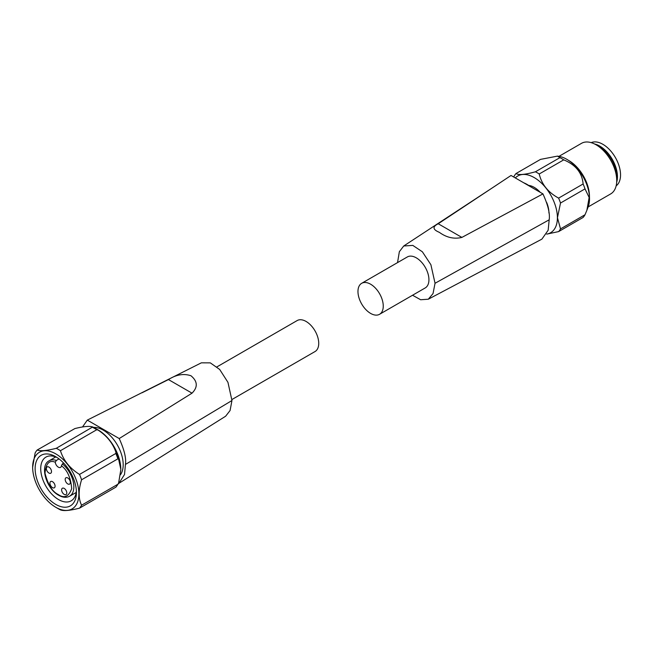 <?xml version="1.0" encoding="UTF-8"?>
<svg xmlns="http://www.w3.org/2000/svg" width="653" height="653" viewBox="0 0 653 653"><rect width="100%" height="100%" fill="white"/><g stroke="black" fill="none" stroke-linecap="round" stroke-linejoin="round"><path stroke-width="0.98" d="M523.722 182.791A29.565 17.068 60 0 1 526.995 184.383A29.565 17.068 60 0 1 530.269 186.57L511.038 175.469L438.236 223.759L461.883 237.414C454.104 239.284 446.595 237.594 439.355 232.346C432.67 229.562 432.302 226.705 438.236 223.759M370.61 284.21A17.884 10.326 60 0 1 382.291 299.964A17.884 10.326 60 0 1 379.548 314.297A17.884 10.326 60 0 1 370.61 313.407A17.884 10.326 60 0 1 358.93 297.654A17.884 10.326 60 0 1 361.664 283.32A17.884 10.326 60 0 1 370.61 284.21M361.664 283.32L407.341 256.947A17.884 10.326 60 0 1 416.288 257.837A17.884 10.326 60 0 1 427.968 273.591A17.884 10.326 60 0 1 425.225 287.924L379.548 314.297M548.928 213.033A20.806 12.007 -120 0 0 546.667 202.479M540.243 192.333A20.806 12.007 -120 0 0 534.219 187.362A20.806 12.007 -120 0 0 528.644 185.411M515.323 177.942A32.781 18.929 60 0 1 541.264 182.913A32.781 18.929 60 0 1 557.401 217.727A32.781 18.929 60 0 1 546.724 234.101M546.7 234.141L558.617 231.595A36.429 21.035 60 0 0 560.519 228.885L557.45 217.727L560.519 203.026A36.429 21.035 60 0 0 558.617 198.12C548.128 192.382 541.663 184.342 539.223 173.992A36.429 21.035 60 0 0 537.321 172.816A36.429 21.035 60 0 0 535.411 171.796C524.93 174.694 518.466 175.265 516.025 173.527A36.429 21.035 60 0 0 514.115 176.237L513.821 177.077M587.006 209.964L588.19 206.805A32.217 18.602 -120 0 0 566.739 159.267A32.217 18.602 -120 0 0 559.074 156.377L557.482 156.116L540.521 159.381L516.025 173.527M535.411 171.796L559.915 157.651A36.429 21.035 60 0 1 561.817 158.671A36.429 21.035 60 0 1 563.727 159.854L539.223 173.992M558.617 231.595L583.113 217.449A36.429 21.035 -120 0 0 585.015 214.739L586.876 210.299L589.145 197.475L585.015 188.88A36.429 21.035 -120 0 0 583.113 183.975C582.174 172.841 575.709 164.801 563.727 159.854M588.149 206.928L610.686 193.917A29.197 16.856 -120 0 0 616.734 180.546A29.197 16.856 -120 0 0 596.091 144.795A29.197 16.856 -120 0 0 596.083 144.795A29.197 16.856 -120 0 0 581.488 143.342L558.952 156.361M616.734 180.546L616.734 176.89A24.716 14.268 -120 0 0 599.25 146.623L596.083 144.795M594.622 144.003A25.002 14.431 60 0 1 599.772 146.092A25.002 14.431 60 0 1 616.677 182.211M616.146 185.86A25.002 14.431 -120 0 0 618.971 165.601A25.002 14.431 -120 0 0 602.866 144.305A25.002 14.431 -120 0 0 591.194 142.648M428.303 299.213L541.9 239.129L548.161 230.231L549.181 219.8L435.045 283.271L433.029 293.589L428.303 299.213L420.63 299.743L412.549 295.246M397.538 262.612L399.35 251.707L403.725 245.993L412.802 245.397L422.377 251.797L430.89 264.71L435.045 283.271M549.181 219.8C550.112 213.743 548.038 205.115 542.953 193.9L461.883 237.414M542.953 193.892L530.269 186.57M560.519 228.885L585.015 214.739M585.015 188.88L560.519 203.026M559.915 157.651L557.482 156.116M558.617 198.12L583.113 183.975M63.692 463.14L62.386 463.908L61.431 465.777A4.383 2.53 60 0 1 60.541 467.393A4.383 2.53 60 0 1 58.354 467.173A4.383 2.53 60 0 1 55.276 462.218L56.37 460.43L58.999 458.896M52.501 487.628A3.649 2.106 -120 0 0 54.33 487.807A3.649 2.106 -120 0 0 54.885 484.885A3.649 2.106 -120 0 0 52.501 481.669A3.649 2.106 -120 0 0 50.681 481.49A3.649 2.106 -120 0 0 50.118 484.412A3.649 2.106 -120 0 0 52.501 487.628M67.773 483.922A3.649 2.106 -120 0 0 69.593 484.102A3.649 2.106 -120 0 0 70.157 481.179A3.649 2.106 -120 0 0 67.773 477.963A3.649 2.106 -120 0 0 65.945 477.784A3.649 2.106 -120 0 0 65.382 480.706A3.649 2.106 -120 0 0 67.773 483.922M64.206 494.386A3.649 2.106 -120 0 0 66.026 494.566A3.649 2.106 -120 0 0 66.59 491.644A3.649 2.106 -120 0 0 64.206 488.428A3.649 2.106 -120 0 0 62.378 488.24A3.649 2.106 -120 0 0 61.815 491.17A3.649 2.106 -120 0 0 64.206 494.386M48.934 473.05A3.649 2.106 -120 0 0 50.763 473.229A3.649 2.106 -120 0 0 51.318 470.307A3.649 2.106 -120 0 0 48.934 467.091A3.649 2.106 -120 0 0 47.114 466.911A3.649 2.106 -120 0 0 46.551 469.834A3.649 2.106 -120 0 0 48.934 473.05M231.937 399.522L315.032 351.543A17.884 10.326 -120 0 0 317.774 337.217A17.884 10.326 -120 0 0 306.094 321.456A17.884 10.326 -120 0 0 297.156 320.566L216.927 366.888M120.438 474.772A28.201 16.284 -120 0 0 120.568 451.737A28.201 16.284 -120 0 0 103.256 430.131A28.201 16.284 -120 0 0 93.657 427.437M115.916 452.26A35.923 20.741 60 0 1 118.617 459.239L120.797 469.246A32.103 18.537 -120 0 0 98.097 429.935L95.395 428.376A35.923 20.741 60 0 1 98.097 430.098C106.88 435.82 112.822 443.207 115.916 452.26L115.81 453.468A36.348 20.986 60 0 1 117.891 458.822L81.576 479.784C78.327 490.109 78.327 498.59 81.576 505.21L117.891 484.248A36.348 20.986 60 0 1 115.81 487.203L79.503 508.165C69.912 510.613 63.553 511.177 60.435 509.871A36.348 20.986 -120 0 1 58.354 508.769L55.774 507.275A32.699 18.88 60 0 1 32.65 467.23A32.699 18.88 60 0 1 55.774 453.876A32.699 18.88 60 0 1 78.899 493.929A32.699 18.88 60 0 1 55.774 507.275L58.354 508.769M32.65 467.23L35.131 452.962A36.348 20.986 60 0 1 37.205 450.007L74.875 428.572C83.657 426.385 89.6 425.854 92.685 426.98L92.587 427.34A36.348 20.986 60 0 1 94.661 428.441A36.348 20.986 60 0 1 96.742 429.739L60.435 450.709A36.348 20.986 -120 0 0 58.354 449.411A36.348 20.986 -120 0 0 56.272 448.309L92.685 426.98M37.205 450.007C40.29 451.321 46.649 450.75 56.272 448.309M55.774 456.741L55.774 456.741A29.197 16.856 -120 0 0 35.131 468.658A29.197 16.856 -120 0 0 55.774 504.418A29.197 16.856 -120 0 0 76.417 492.501A29.197 16.856 -120 0 0 55.774 456.741M57.219 457.631A25.247 14.578 -120 0 0 45.947 457.1A25.247 14.578 -120 0 0 42.078 477.327A25.247 14.578 -120 0 0 58.566 499.578A25.247 14.578 -120 0 0 71.185 500.827A25.247 14.578 -120 0 0 76.368 490.795M82.523 426.964L87.298 420.116L201.336 362.839L210.323 362.872L219.686 369.467L227.946 382.323L231.954 400.526L230.076 410.525L225.62 416.23L118.364 483.661M231.954 400.526L125.441 464.438L124.519 474.494L118.911 483.334M142.044 392.779L168.45 379.573C176.22 374.602 183.73 373.328 190.978 375.761C197.655 381.344 197.998 387.147 192.015 393.171L119.213 438.547C124.299 449.754 126.38 458.39 125.441 464.438M87.298 420.116L119.213 438.547M192.015 393.171L168.45 379.573M120.797 469.858L118.617 482.991L117.891 484.248L118.617 482.991M118.617 459.239L117.891 458.822M98.097 430.098L96.742 429.739M60.435 450.709C63.521 460.471 69.871 468.372 79.503 474.429L115.81 453.468M79.503 508.165A36.348 20.986 -120 0 0 81.576 505.21M81.576 479.784A36.348 20.986 -120 0 0 79.503 474.429M568.567 160.409A29.197 16.856 60 0 1 568.804 160.54A29.197 16.856 60 0 1 589.447 196.569M62.386 463.908A20.447 11.803 60 0 1 73.25 481.8A20.447 11.803 60 0 1 69.561 496.231C66.394 497.896 62.753 497.57 58.656 495.26C46.371 488.877 39.392 465.499 49.114 460.814A20.447 11.803 60 0 1 56.37 460.43M61.431 465.777C67.365 470.152 70.785 477.759 71.691 488.575C68.769 496.672 64.32 498.68 58.354 494.59C52.387 491.791 47.938 484.648 45.016 473.18C45.922 463.401 49.334 459.745 55.276 462.218M92.767 427.013A35.923 20.741 60 0 1 95.395 428.376L92.734 426.997M599.25 146.623L596.091 144.795M496.027 185.452L403.725 245.993M49.114 460.814L55.676 456.953M118.34 483.702L115.997 487.065M69.561 496.231L76.181 492.468"/></g></svg>
